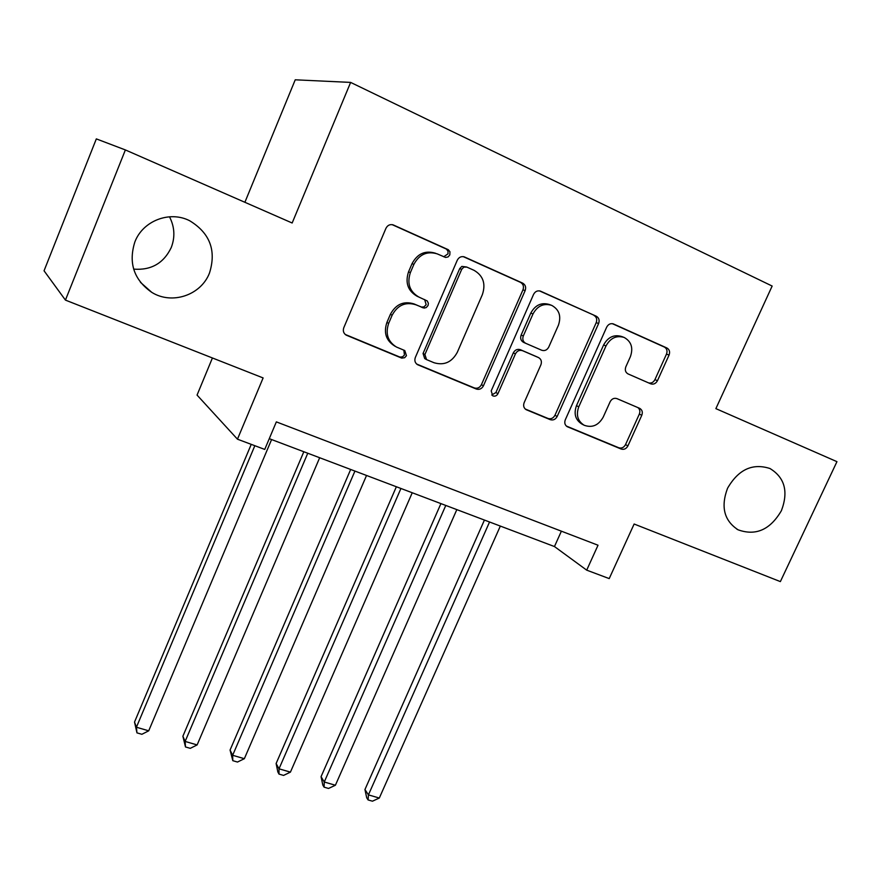 <?xml version="1.0" encoding="UTF-8"?>
<svg xmlns="http://www.w3.org/2000/svg" width="881" height="881" viewBox="0 0 881 881"><rect width="100%" height="100%" fill="white"/><g stroke="black" fill="none" stroke-linecap="round" stroke-linejoin="round"><path stroke-width="1.32" d="M449.817 254.928L449.949 251.768L448.319 249.719L393.3 224.952C390.074 224.038 387.629 225.14 385.955 228.289L343.788 327.721C342.731 330.937 343.557 333.414 346.255 335.154L401.703 358.115L404.676 357.708L406.449 355.682L404.786 350.561L396.395 347.004C387.816 341.564 385.239 333.69 388.653 323.371L392.144 315.211C397.661 305.068 405.59 301.599 415.909 304.793L424.135 308.086L426.25 307.557L428.045 305.52L428.375 303.295L427.252 300.95L418.916 297.073C409.687 291.688 406.846 283.528 410.359 272.614L413.883 264.377C419.257 254.389 427.021 250.876 437.174 253.849L445.577 257.45L448.066 256.944L449.817 254.928M443.738 256.778L448.011 253.816L447.977 251.096L446.359 249.059L392.111 224.633M345.22 334.45L399.919 357.08L402.485 356.871L404.456 355.065L403.839 350.153M395.162 346.299L394.633 346.002C386.076 340.573 383.499 332.732 386.902 322.446L390.382 314.319C395.877 304.209 403.784 300.751 414.07 303.934L421.415 307.073L423.981 306.896L426.162 304.672L424.642 299.551M727.53 488.294C720.603 506.861 724.127 520.704 738.08 529.811C755.777 536.166 770.214 529.789 781.403 510.683C788.594 491.631 784.784 477.568 769.972 468.516C752.528 462.91 738.377 469.507 727.53 488.294M134.848 241.978C128.274 263.001 133.901 279.784 151.719 292.327C171.949 305.079 201.044 295.19 209.502 273C216.528 250.49 209.92 233.08 189.679 220.746C169.769 210.438 142.843 220.735 134.848 241.978M133.648 269.123C151.136 270.478 163.679 263.276 171.255 247.528C175.231 237.099 174.647 226.858 169.504 216.792M650.707 383.819C653.548 384.689 655.794 383.653 657.457 380.702L669.053 355.087C670.188 351.882 669.472 349.515 666.917 347.995L613.44 323.955C610.566 323.129 608.308 324.186 606.679 327.148L565.283 419.841C564.214 422.88 564.886 425.171 567.32 426.723L621.193 449.046C624.034 449.861 626.281 448.814 627.922 445.885L641.786 415.27C642.899 412.176 642.205 409.874 639.727 408.377L616.931 398.619C614.057 397.749 611.777 398.796 610.126 401.769L603.21 417.12C598.518 425.369 592.186 428.078 584.224 425.281C577.694 421.173 575.877 415.017 578.762 406.824L605.996 345.936C610.379 338.029 616.414 335.187 624.1 337.423C631.336 341.465 633.428 347.896 630.378 356.717L625.829 366.826C624.717 370.042 625.455 372.41 628.043 373.918L650.707 383.819M65.436 300.102L44.05 270.786L96.326 138.89L125.377 149.935L65.436 300.102L263.122 377.938L237.463 439.19L264.74 449.42L276.348 421.878L598.023 545.229L586.702 570.15L609.212 578.597L634.133 524.019L780.368 581.603L836.95 461.666L715.879 408.63L772.152 286.05L350.627 82.407L295.234 79.808L244.885 202.289M125.377 149.935L292.162 223.003L350.627 82.407M525.142 290.62C526.265 287.261 525.439 284.761 522.653 283.12L464.43 256.944C461.325 256.052 458.935 257.142 457.272 260.225L415.336 357.477C414.268 360.637 415.05 363.049 417.66 364.734L476.291 389.028C479.374 389.931 481.753 388.851 483.438 385.801L525.142 290.62L522.962 289.838C524.085 286.479 523.248 283.99 520.473 282.349L463.274 256.635M540.692 291.237L596.294 316.235C598.959 317.821 599.73 320.244 598.606 323.525L557.177 416.471C555.515 419.455 553.202 420.523 550.24 419.664L526.243 409.709C523.766 408.123 523.061 405.8 524.129 402.727L540.901 364.811C542.002 361.584 541.231 359.184 538.577 357.598L522.532 350.693C519.493 349.768 517.125 350.825 515.44 353.887L497.941 393.686C496.675 395.921 494.935 396.637 492.732 395.833L491.202 390.889L533.567 294.397C535.207 291.38 537.531 290.301 540.527 291.159L539.965 290.972M212.42 357.972L197.058 395.084L237.463 439.19M269.267 438.672L554.457 546.55L586.702 570.15M561.384 531.177L554.457 546.55M435.721 253.332L435.247 253.166C425.127 250.204 417.396 253.706 412.033 263.661L413.883 264.377M417.319 296.357L417.065 296.236C407.87 290.873 405.018 282.746 408.531 271.866L412.033 263.661M416.636 364.029L474.297 387.915C477.37 388.807 479.738 387.739 481.422 384.689L522.962 289.838M466.831 267.097L463.824 267.13L461.699 269.344L424.906 354.514L426.547 359.602L434.025 362.73C444.112 365.714 451.854 362.256 457.283 352.345L482.37 294.617C485.971 283.77 483.195 275.676 474.044 270.324L466.831 267.097M466.434 266.954L461.82 266.414L459.706 268.606L461.699 269.344M426.316 359.47L424.697 358.567L423.056 353.49L459.706 268.606M539.392 290.862L596.294 316.235M525.241 409.015L548.037 418.464C550.988 419.312 553.29 418.255 554.953 415.281L596.217 322.644C597.34 319.374 596.569 316.951 593.915 315.376M536.474 356.64L520.385 349.702C517.356 348.777 514.989 349.845 513.304 352.896L495.882 392.552L497.941 393.686M491.708 395.018L495.882 392.552M558.422 325.199C561.461 316.147 559.193 309.528 551.627 305.333C543.632 302.998 537.421 305.872 532.994 313.955L523.303 336.002C522.191 339.284 522.995 341.718 525.704 343.315L541.705 350.242C544.711 351.167 547.068 350.109 548.753 347.059L558.422 325.199M550.79 305.035L549.37 304.507C541.408 302.172 535.207 305.035 530.803 313.085L532.994 313.955M523.545 342.346L525.704 343.315L523.545 342.346C520.836 340.76 520.043 338.326 521.145 335.055L530.803 313.085M623.418 337.17L621.645 336.498C613.98 334.273 607.967 337.093 603.606 344.978L605.996 345.936M583.74 425.027L581.923 424.069C575.414 419.973 573.597 413.839 576.471 405.678L603.606 344.978M566.329 426.041L618.803 447.768C621.634 448.594 623.869 447.537 625.51 444.63L639.331 414.114C640.355 411.394 639.87 409.213 637.877 407.584M648.658 382.916C651.345 383.477 653.438 382.387 654.924 379.645L666.488 354.107C667.611 350.913 666.906 348.568 664.351 347.048L612.339 323.657M251.239 444.354L134.518 722.079L136.423 727.232L148.713 730.823L271.59 439.542M254.84 445.709L136.423 727.232L136.962 732.871L134.518 722.079M148.713 730.823L141.874 734.291L136.962 732.871M303.824 451.744L182.885 736.23L185.131 741.439L197.124 744.93L319.671 457.735M307.766 453.23L185.131 741.439L185.484 746.956L182.885 736.23M197.124 744.93L190.274 748.343L185.484 746.956M350.671 469.463L230.073 750.05L232.65 755.292L244.345 758.695L366.54 475.465M354.933 471.071L232.65 755.292L232.815 760.688L230.073 750.05M244.345 758.695L237.485 762.043L232.815 760.688M396.362 486.741L276.116 763.519L279.013 768.805L290.422 772.13L412.242 492.754M400.932 488.47L279.013 768.805L279.002 774.091L277.845 771.954L276.116 763.519M290.422 772.13L283.561 775.412L279.002 774.091M440.929 503.602L321.058 776.679L324.252 781.998L335.397 785.246L456.832 509.614M445.786 505.441L324.252 781.998L324.087 787.162L322.809 785.026L321.058 776.679M335.397 785.246L328.536 788.451L324.087 787.162M484.429 520.054L364.943 789.53L368.423 794.871L379.304 798.043L500.331 526.078M489.55 522.004L368.423 794.871L368.093 799.937L366.705 797.779L364.943 789.53M379.304 798.043L372.443 801.192L368.093 799.937M445.973 248.86L447.933 249.521M408.531 271.866L410.359 272.614M421.008 306.929L422.869 307.788M414.07 303.934L415.909 304.793M390.382 314.319L392.144 315.211M386.902 322.446L388.653 323.371M399.511 356.937L401.296 357.972M345.33 334.538L346.696 335.364M392.441 224.699L393.521 225.051M481.422 384.689L483.438 385.801M474.297 387.915L476.291 389.028M416.911 364.249L418.046 364.91M463.736 256.723L464.628 257.032M520.473 282.349L522.653 283.12M423.056 353.49L424.906 354.514M596.217 322.644L598.606 323.525M554.953 415.281L557.177 416.471M548.037 418.464L550.24 419.664M525.682 409.368L526.563 409.852M536.276 356.552L538.478 357.554M520.385 349.702L522.532 350.693M513.304 352.896L515.44 353.887M521.145 335.055L523.303 336.002M576.471 405.678L578.762 406.824M639.331 414.114L641.786 415.27M625.51 444.63L627.922 445.885M618.803 447.768L621.193 449.046M566.813 426.426L567.617 426.856M612.978 323.79L613.594 324.021M664.351 347.048L666.917 347.995M666.488 354.107L669.053 355.087M654.924 379.645L657.457 380.702M736.846 529.14L738.08 529.811M140.442 282.316L151.719 292.327M417.065 296.236L418.916 297.073M392.673 224.754L393.3 224.952M536.375 356.596L538.577 357.598"/></g></svg>
